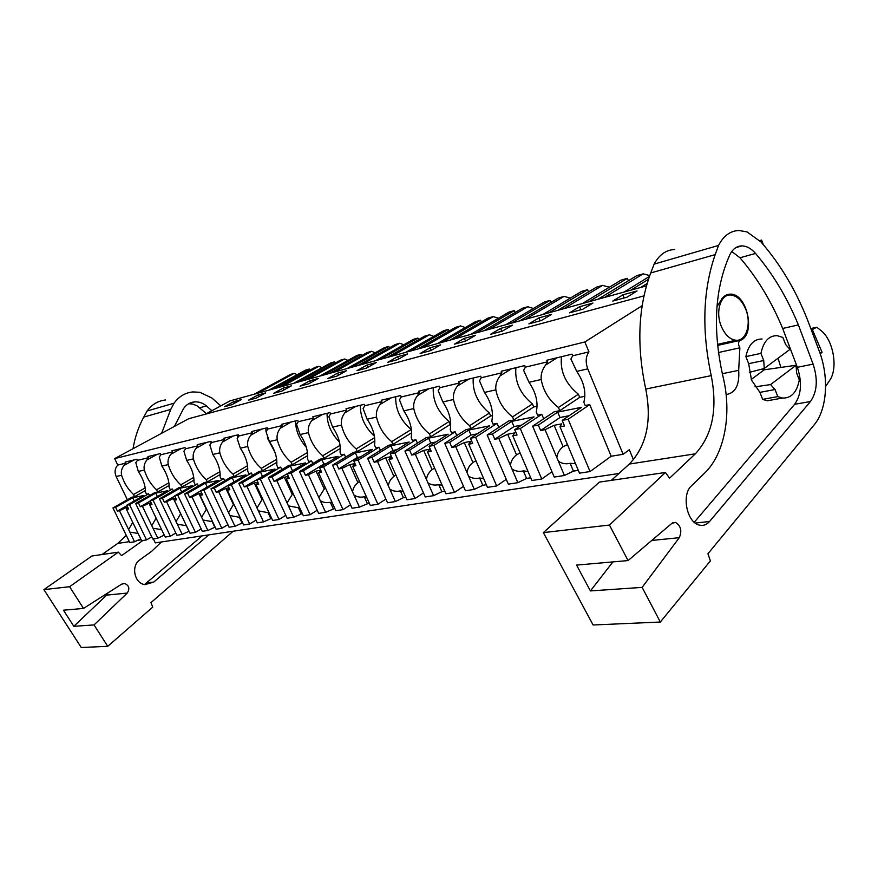 <?xml version="1.0" encoding="UTF-8"?>
<svg xmlns="http://www.w3.org/2000/svg" width="878" height="878" viewBox="0 0 878 878"><rect width="100%" height="100%" fill="white"/><g stroke="black" fill="none" stroke-linecap="round" stroke-linejoin="round"><path stroke-width="1.32" d="M642.125 305.709L584.847 341.959L588.94 351.88C585.736 356.512 585.352 362.175 587.766 368.87L623.117 454.299L611.198 456.242L589.742 404.604L585.198 405.526L583.848 402.289C586.361 392.345 583.991 382.04 576.736 371.394L570.898 359.003L572.686 355.788L588.94 351.88M633.455 459.754L629.339 449.766L623.117 454.299M618.902 473.494L155.285 542.889L153.343 538.872M646.428 285.866L230.047 400.884L205.507 414.175M440.657 344.867L430.725 350.596L420.145 353.483L430.066 347.776L440.657 344.867M454.365 344.165L464.341 338.359L475.536 335.286L465.538 341.125L454.365 344.165M376.311 362.526L366.521 368.069L357.006 370.659L366.784 365.138L376.311 362.526M387.747 362.296L397.591 356.688L407.633 353.933L397.756 359.574L387.747 362.296M592.968 303.053L582.871 309.21L569.548 312.831L579.634 306.707L592.968 303.053M637.066 290.947L626.958 297.214L612.767 301.066L622.875 294.843L637.066 290.947M490.55 334.32L500.57 328.416L512.423 325.167L502.381 331.105L490.55 334.32M551.505 314.434L541.419 320.481L528.874 323.894L538.938 317.88L551.505 314.434M283.166 388.098L291.375 385.837L281.827 391.116L273.64 393.333L283.166 388.098L283.989 389.92M256.255 398.063L248.452 400.192L257.891 395.034L265.716 392.883L256.255 398.063M337.514 373.172L346.58 370.692L336.856 376.135L327.823 378.594L337.514 373.172L338.447 375.246M308.661 383.807L300.067 386.144L309.682 380.822L318.297 378.451L308.661 383.807M231.869 404.703L224.417 406.733L233.757 401.663L241.241 399.611L231.869 404.703M643.947 295.886L188.649 418.718L114.656 458.612L117.773 465.077L125.609 463.189L123.963 465.472C121.625 468.556 120.846 471.815 121.603 475.261C124.007 482.911 127.968 489.331 133.522 494.512L134.564 496.674L131.909 497.211L112.944 507.912L129.735 542.516L134.543 541.781L140.721 538.862M584.847 341.959L114.656 458.612M572.686 355.788L572.017 354.152L546.785 360.243L547.466 361.846L525.417 367.147L524.748 365.577L501.217 371.251L501.876 372.799L481.276 377.749L480.617 376.234L458.612 381.546L459.26 383.038L439.977 387.67L439.329 386.199L418.707 391.182L419.333 392.631L401.246 396.977L400.62 395.55L381.25 400.236L381.864 401.63L364.853 405.724L364.238 404.341L346.009 408.742L346.623 410.103L330.6 413.944L329.996 412.616L312.82 416.765L313.413 418.082L298.3 421.703L297.708 420.408L281.476 424.337L282.068 425.611L267.779 429.035L267.208 427.784L251.854 431.482L252.436 432.722L245.258 434.456L238.915 435.971L238.344 434.753L223.813 438.265L224.373 439.472L211.554 442.545L211.005 441.36L197.21 444.685L197.769 445.859L185.598 448.779L185.049 447.626L171.956 450.787L172.505 451.929L160.937 454.705L160.4 453.575L147.943 456.582L148.481 457.701L137.473 460.346L135.816 462.64L138.296 471.453L144.354 470.07C146.758 477.917 150.829 484.491 156.558 489.792L157.623 492.009L154.835 492.569L135.629 503.489L152.739 538.971L157.788 538.192L164.274 535.119M137.473 460.346L136.946 459.238L125.093 462.102L125.609 463.189M764.266 368.464L789.959 349.4L785.59 344.45L782.869 337.415L777.118 335.659C768.843 335.605 763.443 341.52 760.941 353.384L763.728 360.54L764.266 368.464L749.329 372.393M763.728 360.54L748.66 363.668L751.524 380.108L759.909 392.367L775.044 389.514L777.798 396.604L782.441 398.041C791.232 398.403 796.862 392.378 799.32 379.987L796.62 373.007L796.083 365.248L764.266 369.803L761.248 369.265M721.211 326.111C724.888 334.683 729.761 339.402 735.83 340.247C746.157 341.553 751.755 323.708 745.74 309.286C742.009 300.474 737.004 295.71 730.715 295.008C720.684 294.042 715.175 311.723 721.211 326.111M760.107 241L761.566 240.067L759.722 240.594M763.322 244.666L761.566 240.067M547.466 361.846L545.655 365.007L557.179 357.741M520.27 428.574L514.717 429.649L517.01 435.016L512.796 435.817L531.892 480.507L541.748 478.993L520.27 428.574L541.803 414.306L537.566 415.162L536.238 412.034C538.412 402.486 535.997 392.565 529.017 382.281L541.188 379.505C540.727 374.346 542.22 369.517 545.655 365.007M748.66 363.668L745.883 356.6L760.941 353.384M762.104 338.996C753.818 338.963 748.407 344.824 745.883 356.6M796.083 365.248L770.566 384.586L755.003 386.847M759.909 392.367L762.664 399.369L767.295 400.796L774.429 399.501M770.566 384.586L775.044 389.514M561.481 356.698C559.912 371.295 565.542 383.796 578.382 394.211L558.441 407.491C549.046 400.247 543.295 390.919 541.188 379.505M562.183 420.408L564.521 425.973L559.999 426.84L579.491 473.176L590.06 471.541L568.143 419.245L562.183 420.408L581.565 407.304L557.706 412.111L538.346 425.051L532.639 426.159L554.183 411.804L559.78 410.674L579.7 397.361L578.382 394.211M559.78 410.674L558.441 407.491M541.803 414.306L543.701 418.795M762.664 399.369L777.798 396.604M117.773 465.077C114.875 468.325 114.327 472.134 116.137 476.513L121.603 475.261M127.376 499.769L116.137 476.513M134.125 459.929L123.963 465.472M145.21 487.927L133.522 494.512M134.564 496.674L145.474 490.517M138.296 471.453C143.125 478.74 145.518 485.611 145.474 492.064L146.527 494.248L148.645 493.82L149.501 495.598M268.898 390.15L305.467 370.143L309.297 369.045L272.685 389.108M309.835 370.242L309.297 369.045M254.126 394.233L290.497 374.412L294.229 373.348L257.803 393.223M297.192 374.676L294.229 373.348M233.757 401.663L234.503 403.265M515.891 367.706C514.673 381.754 520.182 393.827 532.408 403.935L512.532 416.896C503.588 409.861 498.035 400.851 495.861 389.843C495.346 384.882 496.75 380.218 500.065 375.872L511.534 368.76M512.532 416.896L513.839 419.958L533.692 406.975L532.408 403.935M525.417 367.147L523.606 370.264L529.017 382.281M501.876 372.799L500.065 375.872M513.839 419.958L508.625 421.012L487.169 435.016L508.329 484.14L517.844 482.68L526.581 478.433L530.729 477.786M475.624 437.266L470.443 438.276L472.682 443.456L468.742 444.202L487.466 487.356L496.685 485.94L475.624 437.266L497.047 423.35L493.085 424.162L491.79 421.144C493.655 411.958 491.219 402.387 484.491 392.444L479.476 380.778L481.276 377.749M497.047 423.35L498.803 427.432M640.71 287.446L647.13 283.473M622.875 294.843L624.148 297.971M473.242 378.012C472.331 391.533 477.72 403.211 489.397 413.033L469.62 425.676C461.093 418.85 455.715 410.136 453.487 399.523C452.927 394.727 454.255 390.227 457.46 386.024L468.852 379.076M469.62 425.676L470.904 428.64L490.659 415.963L489.397 413.033M459.26 383.038L457.46 386.024M470.904 428.64L466.02 429.627L444.696 443.291L465.439 490.758L474.329 489.386L482.823 485.282L486.324 484.733M433.897 445.398L429.046 446.342L431.241 451.347L427.553 452.049L445.903 493.765L454.53 492.437L433.897 445.398L455.177 431.822L451.468 432.58L450.205 429.66C451.797 420.814 449.338 411.573 442.841 401.948L438.177 390.611L439.977 387.67M455.177 431.822L456.801 435.543M649.731 275.593L643.179 273.837L636.704 275.681L598.017 299.233M624.082 292.034L649.424 276.449M630.788 290.179L648.447 279.303M604.481 297.455L643.179 273.837M579.634 306.707L580.885 309.747M433.26 387.67C432.634 400.708 437.902 412.012 449.064 421.561L429.419 433.908C421.275 427.279 416.062 418.828 413.79 408.577C413.187 403.957 414.438 399.6 417.544 395.528L428.859 388.734M429.419 433.908L430.681 436.783L450.304 424.392L449.064 421.561M419.333 392.631L417.544 395.528M430.681 436.783L426.093 437.705L404.923 451.04L425.259 496.948L433.6 495.664L441.843 491.68L444.784 491.23M394.804 453.004L390.249 453.893L392.4 458.744L388.943 459.403L406.931 499.78L415.031 498.528L394.804 453.004L415.92 439.768L412.44 440.471L411.2 437.65C412.55 429.112 410.081 420.189 403.803 410.86L399.446 399.841L401.246 396.977M415.92 439.768L417.423 443.171M609.387 287.205L602.538 285.416L596.436 287.161L557.782 310.351M582.355 303.569L621.042 280.148L627.364 278.348L588.677 301.812M628.341 280.773L627.364 278.348M563.874 308.672L602.538 285.416M538.938 317.88L540.168 320.821M395.715 396.735C395.319 409.335 400.478 420.277 411.178 429.572L391.676 441.645C383.895 435.181 378.835 427.004 376.519 417.083C375.883 412.616 377.079 408.402 380.075 404.462L391.303 397.8M411.475 430.242L411.178 429.572M381.864 401.63L380.075 404.462M411.617 432.799L392.905 444.422L391.676 441.645M392.905 444.422L388.603 445.289L367.608 458.305L387.538 502.765L395.374 501.557L403.408 497.694L405.834 497.321M358.103 460.16L353.823 460.994L355.941 465.68L352.682 466.306L370.318 505.421L377.924 504.246L358.103 460.16L379.044 447.22L375.762 447.89L374.544 445.146C375.685 436.915 373.216 428.277 367.136 419.223L363.075 408.511L364.853 405.724M379.044 447.22L380.437 450.348M570.327 298.125L564.126 296.38L558.353 298.026L519.787 320.854M542.999 314.434L581.62 291.386L587.601 289.685L548.959 312.787M588.512 291.913L587.601 289.685M525.549 319.252L564.126 296.38M500.57 328.416L501.777 331.269M360.375 405.274C360.134 416.841 364.82 427.158 374.423 436.223M346.623 410.103L344.845 412.847L355.963 406.338M374.643 437.639L356.172 448.91C348.72 442.633 343.814 434.687 341.465 425.084C340.807 420.76 341.937 416.677 344.845 412.847M374.873 440.899L357.39 451.599L356.172 448.91M357.39 451.599L353.329 452.422L332.532 465.142L352.067 508.241L359.442 507.1L369.243 503.039M323.587 466.876L319.559 467.667L321.622 472.21L318.56 472.792L335.857 510.733L343.024 509.635L323.587 466.876L344.33 454.244L341.235 454.87L340.038 452.214C340.993 444.257 338.513 435.883 332.63 427.103L328.822 416.666L330.6 413.944M344.33 454.244L345.625 457.131M533.396 308.463L527.766 306.751L522.278 308.31L483.855 330.776M505.816 324.706L544.327 302.021L549.99 300.408L511.457 323.148M550.846 302.46L549.99 300.408M489.309 329.272L527.766 306.751M464.341 338.359L465.527 341.136M327.066 413.318C326.923 423.745 331.061 433.348 339.479 442.117M313.413 418.082L311.646 420.76L322.665 414.383M340.06 445.322L322.72 455.759C315.564 449.646 310.801 441.93 308.43 432.624C307.75 428.431 308.826 424.469 311.646 420.76M340.291 448.471L323.905 458.371L322.72 455.759M323.905 458.371L320.086 459.15L299.497 471.574L318.659 513.389L325.606 512.313L334.803 508.428M291.057 473.22L287.26 473.955L289.29 478.367L286.404 478.916L303.349 515.748L310.121 514.706L291.057 473.22L311.591 460.862L308.672 461.455L307.498 458.887C308.277 451.182 305.807 443.061 300.1 434.533L296.534 424.359L298.3 421.703M311.591 460.862L312.809 463.54M498.419 318.253L493.271 316.585L488.08 318.066L449.821 340.17M470.63 334.43L508.988 312.096L514.365 310.571L475.975 332.949M515.166 312.469L514.365 310.571M454.991 338.743L493.271 316.585M430.066 347.776L431.175 350.344M295.601 420.924C295.546 430.198 299.135 439.022 306.367 447.396M282.068 425.611L280.312 428.223L291.211 421.978M307.454 452.521L291.145 462.234C284.274 456.264 279.643 448.768 277.25 439.746C276.548 435.675 277.569 431.833 280.312 428.223M307.684 455.583L292.308 464.769L291.145 462.234M292.308 464.769L288.697 465.494L268.328 477.643L287.117 518.25L293.68 517.241L302.317 513.498M260.36 479.19L256.771 479.893L258.758 484.184L256.025 484.7L272.663 520.478L279.05 519.491L260.36 479.19L280.664 467.118L277.909 467.678L276.757 465.175C277.382 457.712 274.924 449.832 269.381 441.535L266.034 431.625L267.779 429.035M280.664 467.118L281.805 469.598M465.252 327.538L460.533 325.925L455.594 327.329L417.544 349.093M437.288 343.638L475.459 321.666L480.562 320.207L442.347 342.244M481.309 321.974L480.562 320.207M422.45 347.732L460.533 325.925M397.591 356.688L398.634 359.069M265.847 428.113L266.001 431.877M267.307 437.892L274.803 451.918M252.436 432.722L250.691 435.279L261.479 429.166M276.669 459.293L261.293 468.347C254.675 462.519 250.175 455.232 247.772 446.474C247.058 442.523 248.024 438.791 250.691 435.279M276.899 462.267L262.434 470.806L261.293 468.347M262.434 470.806L259.01 471.497L238.871 483.383L257.298 522.849L263.51 521.894L271.642 518.294M231.331 484.854L227.929 485.512L229.882 489.683L227.303 490.165L243.623 524.956L249.67 524.023L231.331 484.854L251.415 473.033L248.803 473.56L247.673 471.135C248.156 463.902 245.708 456.242 240.32 448.175L237.181 438.495L238.915 435.971M251.415 473.033L252.491 475.349M405.636 352.385L443.599 330.754L448.449 329.371L410.454 351.046M449.152 331.017L448.449 329.371M386.891 357.565L424.7 336.142L429.397 334.803L391.555 356.27M433.732 336.373L429.397 334.803M366.784 365.138L367.761 367.366M237.653 434.917L237.74 437.474M241.121 449.349L244.205 454.881M224.373 439.472L222.65 441.963L233.318 435.971M247.53 465.68L233.021 474.131C226.656 468.457 222.266 461.356 219.862 452.839C219.127 448.998 220.06 445.376 222.65 441.963M247.772 468.567L234.141 476.534L233.021 474.131M234.141 476.534L230.903 477.182L210.994 488.816L229.07 527.206L234.964 526.295L242.624 522.838M203.85 490.198L200.623 490.835L202.544 494.885L200.096 495.346L216.109 529.204L221.838 528.315L203.85 490.198L223.703 478.642L221.223 479.147L220.115 476.776C220.466 469.752 218.029 462.311 212.794 454.453L209.842 445.014L211.554 442.545M223.703 478.642L224.713 480.804M375.575 360.682L413.286 339.391L417.895 338.074L380.141 359.42M418.565 339.61L417.895 338.074M357.741 365.61L395.287 344.527L399.764 343.254L362.175 364.392M403.759 344.769L399.764 343.254M210.918 441.382L210.983 443.203M197.769 445.859L196.057 448.296L206.604 442.424M219.939 471.705L206.22 479.618C200.074 474.076 195.794 467.162 193.39 458.876C192.644 455.155 193.533 451.621 196.057 448.296M220.18 474.515L207.318 481.956L206.22 479.618M207.318 481.956L204.245 482.582L184.567 493.963L202.313 531.333L207.888 530.466L215.132 527.14M177.784 495.28L174.733 495.872L176.61 499.823L174.283 500.262L189.999 533.22L195.443 532.386L177.784 495.28L197.396 483.965L195.048 484.436L193.961 482.132C194.203 475.316 191.777 468.073 186.685 460.412L183.908 451.193L185.598 448.779M197.396 483.965L198.351 485.984M346.964 368.595L384.41 347.633L388.811 346.371L351.321 367.388M389.437 347.809L388.811 346.371M329.974 373.282L367.256 352.517L371.526 351.299L334.2 372.118M375.213 352.78L371.526 351.299M309.682 380.822L310.549 382.764M172.505 451.929L170.815 454.31L181.23 448.548M193.753 477.402L180.758 484.832C174.832 479.41 170.661 472.671 168.258 464.616C167.5 460.983 168.356 457.548 170.815 454.31M193.994 480.134L181.845 487.114L180.758 484.832M181.845 487.114L178.914 487.696L159.478 498.847L176.895 535.251L182.196 534.428L189.044 531.212M153.035 500.098L150.138 500.669L151.982 504.51L149.765 504.927L165.196 537.051L170.376 536.249L153.035 500.098L172.417 489.013L170.189 489.463L169.114 487.224C169.256 480.595 166.842 473.538 161.881 466.075L159.258 457.054L160.937 454.705M172.417 489.013L173.317 490.912M319.713 376.124L356.874 355.48L361.077 354.284L323.861 374.972M361.67 355.634L361.077 354.284M303.514 380.591L340.499 360.156L344.582 358.992L307.541 379.483M347.995 360.408L344.582 358.992M148.481 457.701L146.813 460.028L157.096 454.376M144.354 470.07C143.597 466.536 144.409 463.189 146.813 460.028M168.883 482.801L156.558 489.792M157.623 492.009L169.125 485.457M293.713 383.302L330.589 362.976L334.595 361.835L297.675 382.204M335.166 363.097L334.595 361.835M278.249 387.571L314.939 367.443L318.835 366.335L282.101 386.507M322.017 367.706L318.835 366.335M257.891 395.034L258.67 396.746M543.361 532.606L593.111 624.982L660.322 622.03L710.39 560.899L707.942 553.733L814.158 424.864C827.131 409.587 829.238 377.112 819.295 351.244L809.505 325.069C797.4 292.846 781.222 265.145 760.996 241.977L747.013 231.902L739.046 230.497C730.364 230.771 723.538 235.754 718.555 245.434L715.208 254.62C702.883 289.992 701.555 330.326 711.224 375.63C717.765 409.093 712.475 435.148 695.365 453.805L669.574 478.181L665.458 472.474L609.442 525.055L543.361 532.606L599.389 482.099L665.458 472.474M780.871 367.421L778.062 358.235M718.413 352.528L739.869 347.82C737.86 344.077 738.113 341.553 740.648 340.247C755.958 334.222 747.112 293.625 730.595 294.141C727.236 294.064 724.394 295.546 722.056 298.586L716.953 306.751M717.556 345.427L740.099 340.368M726.117 394.54C735.446 393.092 739.638 385.025 738.683 370.351L739.869 347.82M694.268 522.256L794.612 404.308C801.362 394.727 802.272 382.391 797.334 367.289L782.671 328.471C771.477 301.45 757.242 277.887 739.956 257.77L731.758 251.492M612.921 561.898L590.411 590.927L576.572 565.092L628.077 560.57L671.922 523.321L675.533 522.443C680.922 525.856 682.173 530.938 679.287 537.687L642.136 587.382L590.411 590.927M798.376 324.926C787.127 297.631 772.849 273.804 755.541 253.446C751.25 248.529 746.706 246.016 741.932 245.895C736.741 246.005 732.702 248.979 729.816 254.796C714.703 288.763 712.409 329.261 722.912 376.256C732.175 413.22 724.855 453.926 704.485 473.242L691.535 485.764C681.174 494.588 686.903 522.893 699.492 525.121C703.344 525.988 706.691 524.781 709.556 521.499L810.46 401.509C817.188 391.851 818.066 379.406 813.105 364.15L798.376 324.926L782.671 328.471M674.743 249.506C666.051 249.879 659.191 254.741 654.143 264.102L718.555 245.434M628.077 560.57L609.442 525.055M660.322 622.03L642.136 587.382M695.365 453.805L629.317 464.056L611.34 480.354M629.317 464.056C646.526 446.079 652.014 421.089 645.758 389.053L711.224 375.63M654.143 264.102L650.719 272.959C638.13 307.037 636.473 345.734 645.758 389.053M825.605 386.485L829.622 380.47C838.413 368.376 833.321 339.632 820.754 330.38L816.77 327.22L810.8 328.537M820.228 353.834L822.071 352.297L812.348 329.59L816.77 327.22M812.348 329.59L811.283 329.821M822.071 352.297L819.843 352.758M206.462 413.659L196.913 405.724L192.886 404.143L188.715 403.704M144.508 584.539L202.094 535.887M127.244 593.056L106.644 595.13L73.829 626.31L63.446 610.199L83.498 608.443L121.636 584.155L124.72 583.508C129.143 585.538 129.977 588.721 127.244 593.056L94.045 624.927L73.829 626.31M106.644 595.13L108.06 592.793M211.85 410.739L206.44 405.932C202.84 402.98 198.922 401.63 194.686 401.883C190.076 402.322 186.366 404.538 183.557 408.555L174.437 426.39M147.274 582.783L153.76 582.081L144.98 584.627C134.334 583.508 130.701 565.728 139.898 559.802L151.554 551.406L161.442 541.967M153.76 582.081L208.744 534.889M91.883 556.015L43.9 589.643L69.592 586.702L118.343 552.152L91.883 556.015M142.884 540.486L121.57 555.642L118.343 552.152M165.624 399.973C158.029 400.796 151.85 404.462 147.098 410.992L174.085 403.178L170.727 409.422L161.629 433.293M220.806 405.888L211.861 397.975L199.866 392.29L192.853 391.928C185.148 392.74 178.892 396.483 174.085 403.178M43.9 589.643L81.237 647.503L107.731 646.329L152.739 607.126L150.95 602.626L233.175 531.234M83.498 608.443L69.592 586.702M107.731 646.329L94.045 624.927M129.318 541.649L117.718 543.449L101.947 554.545M117.718 543.449L126.256 535.35M147.098 410.992L143.772 417.083C138.537 426.708 134.96 437.255 133.017 448.713M559.999 426.84L561.744 423.854L554.128 425.314L563.127 446.682C559.538 449.492 557.442 453.103 556.828 457.526L558.397 461.235C561.898 463.65 565.805 464.33 570.129 463.299L575.507 463.705M567.484 444.63L563.127 446.682M590.06 471.541L611.198 456.242M578.295 470.345L573.422 471.113L564.422 475.492L554.227 477.061L532.639 426.159M568.143 419.245L589.742 404.604M584.847 396.285L579.7 397.361M569.131 415.711L559.977 417.522L540.65 430.516L545.051 429.682L554.128 425.314M558.397 461.235L564.422 475.492M545.051 429.682L556.828 457.526M538.346 425.051L540.65 430.516M570.129 463.299L573.422 471.113M557.706 412.111L559.977 417.522M512.796 435.817L514.771 432.887L507.66 434.248L516.494 454.87C513.015 457.581 510.985 461.071 510.392 465.34L511.929 468.918C515.342 471.245 519.15 471.903 523.354 470.893L528.018 471.431M520.105 452.927L516.494 454.87M541.748 478.993L551.988 471.771M487.169 435.016L492.492 433.984L511.764 421.363L513.992 426.587L521.642 425.073M514.717 429.649L534.043 416.885L511.764 421.363M537.062 406.262L533.692 406.975M507.66 434.248L498.858 438.473L494.764 439.252L513.992 426.587M511.929 468.918L517.844 482.68M498.858 438.473L510.392 465.34M492.492 433.984L494.764 439.252M523.354 470.893L526.581 478.433M468.742 444.202L470.915 441.316L464.275 442.589L472.935 462.508C469.554 465.131 467.59 468.512 467.03 472.627L468.545 476.095C471.87 478.334 475.569 478.971 479.651 477.994L483.679 478.62M475.898 460.698L472.935 462.508M496.685 485.94L506.255 479.333M444.696 443.291L449.668 442.325L468.83 430.022L471.014 435.06L477.325 433.82M470.443 438.276L489.661 425.819L468.83 430.022M492.47 415.59L490.659 415.963M464.275 442.589L455.726 446.682L451.896 447.418L471.014 435.06M468.545 476.095L474.329 489.386M455.726 446.682L467.03 472.627M449.668 442.325L451.896 447.418M479.651 477.994L482.823 485.282M427.553 452.049L429.891 449.207L423.668 450.403L432.152 469.664C428.87 472.21 426.971 475.47 426.445 479.465L427.915 482.812C431.164 484.974 434.775 485.589 438.748 484.634L442.183 485.314M434.566 467.985L432.152 469.664M454.53 492.437L463.518 486.368M404.923 451.04L409.587 450.129L428.618 438.122L430.758 442.995L435.883 441.985M429.046 446.342L448.142 434.193L428.618 438.122M423.668 450.403L415.36 454.365L411.771 455.056L430.758 442.995M427.915 482.812L433.6 495.664M415.36 454.365L426.445 479.465M409.587 450.129L411.771 455.056M438.748 484.634L441.843 491.68M388.943 459.403L391.423 456.604L385.585 457.723L393.904 476.37C390.71 478.839 388.866 482.011 388.361 485.874L389.81 489.112C392.982 491.208 396.494 491.79 400.368 490.868L403.276 491.57M395.835 474.855L393.904 476.37M415.031 498.528L423.47 492.931M367.608 458.305L371.998 457.449L390.864 445.728L392.96 450.458L397.032 449.646M390.249 453.893L409.192 442.04L390.864 445.728M385.585 457.723L377.496 461.576L374.127 462.223L392.96 450.458M389.81 489.112L395.374 501.557M377.496 461.576L388.361 485.874M371.998 457.449L374.127 462.223M400.368 490.868L403.408 497.694M352.682 466.306L355.074 463.771M353.823 460.994L372.601 449.415L355.349 452.883L336.658 464.33L338.754 468.951L341.926 468.347L353.988 495.027C357.083 497.058 360.518 497.628 364.282 496.728L366.708 497.42M352.572 491.889C353.055 488.146 354.844 485.073 357.939 482.68L359.453 481.331M377.924 504.246L385.881 499.066M336.658 464.33L332.532 465.142M360.551 456.845L357.401 457.46L338.754 468.951M341.926 468.347L349.795 464.605L357.939 482.68M355.008 463.606L349.795 464.605M353.988 495.027L359.442 507.1M364.282 496.728L367.267 503.346M355.349 452.883L357.401 457.46M318.56 472.792L320.854 470.509M319.559 467.667L338.151 456.351L321.886 459.633L303.382 470.817L305.434 475.294L308.43 474.724L320.25 500.603C323.28 502.578 326.627 503.127 330.304 502.249L332.279 502.896M318.868 497.563L325.233 487.444M343.024 509.635L350.52 504.817M303.382 470.817L299.497 471.574M326.21 463.617L323.905 464.067L305.434 475.294M308.43 474.724L316.091 471.091L324.081 488.618M320.711 470.202L316.091 471.091M320.25 500.603L325.606 512.313M330.304 502.249L333.223 508.669M321.886 459.633L323.905 464.067M286.404 478.916L288.588 476.842M287.26 473.955L305.665 462.904L290.311 465.998L271.993 476.93L274.013 481.276L276.833 480.738L288.434 505.871L299.804 508.033M287.073 502.907L292.989 493.238M310.121 514.706L317.21 510.228M271.993 476.93L268.328 477.643M293.845 470.004L274.013 481.276M276.833 480.738L284.307 477.204L292.144 494.226M288.39 476.414L284.307 477.204M288.434 505.871L293.68 517.241M298.235 507.462L301.11 513.696M290.311 465.998L292.286 470.312M256.025 484.7L258.121 482.801M256.771 479.893L274.979 469.082L260.448 472.013L242.339 482.702L244.314 486.928L246.981 486.423L258.362 510.842L269.118 512.873M257.024 507.967L262.544 498.726M279.05 519.491L285.756 515.309M242.339 482.702L238.871 483.383M263.279 476.03L244.314 486.928M246.981 486.423L254.269 482.977L261.962 499.516M257.88 482.285L254.269 482.977M258.362 510.842L263.51 521.894M267.944 512.379L270.753 518.437M260.448 472.013L262.39 476.205M227.303 490.165L229.301 488.42M227.929 485.512L245.939 474.932L232.176 477.709L214.276 488.168L216.207 492.284L218.743 491.801L229.904 515.551L240.078 517.416M228.587 512.752L233.767 503.95M249.67 524.023L256.025 520.116M214.276 488.168L210.994 488.816M234.371 481.726L216.207 492.284M218.743 491.801L225.855 488.442L233.394 504.521M229.026 487.839L225.855 488.442M229.904 515.551L234.964 526.295M239.266 517.043L242.032 522.926M232.176 477.709L234.086 481.781M200.096 495.346L201.995 493.732M200.623 490.835L218.424 480.486L205.364 483.109L187.683 493.348L189.582 497.354L191.975 496.893L202.928 520.006L212.553 521.686M201.644 517.285L206.517 508.933M221.838 528.315L227.874 524.649M187.683 493.348L184.567 493.963M189.582 497.354L200.667 490.901M191.975 496.893L198.922 493.623L206.33 509.273M201.699 493.096L198.922 493.623M202.928 520.006L207.888 530.466M212.081 521.455L214.803 527.184M205.364 483.109L207.208 487.005M174.283 500.262L176.105 498.77M174.733 495.872L192.315 485.743L179.913 488.245L162.441 498.265L164.296 502.161L166.579 501.733L177.334 524.243L186.421 525.713M176.061 521.587L180.681 513.674M195.443 532.386L201.172 528.94M162.441 498.265L159.478 498.847M164.296 502.161L174.832 496.092M166.579 501.733L173.361 498.539L180.627 513.784M175.776 498.078L173.361 498.539M177.334 524.243L182.196 534.428M186.29 525.648L188.946 531.234M179.913 488.245L181.647 491.889M149.765 504.927L151.51 503.533M150.138 500.669L167.5 490.736L155.713 493.118L138.45 502.94L140.271 506.738L142.445 506.332L153.002 528.26L161.64 529.643M151.762 525.681L156.119 518.152M170.376 536.249L175.819 533.001M138.45 502.94L135.629 503.489M140.271 506.738L150.303 501.009M142.445 506.332L149.073 503.215L149.864 504.85M151.159 502.809L149.073 503.215M153.002 528.26L157.788 538.192M155.713 493.118L157.349 496.542M126.454 509.372L141.599 540.683L146.527 539.926L129.505 504.685L126.739 505.223L128.561 508.966L126.454 509.372L128.122 508.066M126.739 505.223L143.904 495.499L132.677 497.76L115.622 507.385L117.422 511.095L119.474 510.7L129.845 532.09L138.109 533.473M128.627 529.566L132.732 522.355M146.527 539.926L151.718 536.864M129.505 504.685L148.645 493.82M115.622 507.385L112.944 507.912M117.422 511.095L126.97 505.673M119.474 510.7L125.971 507.66L126.706 509.174M127.76 507.308L125.971 507.66M129.845 532.09L134.543 541.781M132.677 497.76L134.224 500.976M576.736 371.394L587.766 368.87M764.266 369.803L751.272 379.461M495.861 389.843L484.491 392.444M453.487 399.523L442.841 401.948M413.79 408.577L403.803 410.86M376.519 417.083L367.136 419.223M341.465 425.084L332.63 427.103M308.43 432.624L300.1 434.533M277.25 439.746L269.381 441.535M247.772 446.474L240.32 448.175M219.862 452.839L212.794 454.453M193.39 458.876L186.685 460.412M168.258 464.616L161.881 466.075M722.309 373.71L738.683 370.351M739.956 257.77L755.541 253.446M695.266 523.058L709.556 521.499M810.46 401.509L794.612 404.308M797.334 367.289L813.105 364.15M679.287 537.687L651.761 540.453M715.208 254.62L650.719 272.959M199.877 407.754L206.44 405.932M141.182 539.805L137.506 540.376M170.727 409.422L143.772 417.083M717.447 344.385L735.83 340.247M723.648 296.819L725.777 296.27M767.295 400.796L782.441 398.041M725.458 295.458L730.595 294.141M735.83 247.629L741.932 245.895M672.789 522.739L675.533 522.443M189.198 403.441L194.686 401.883M122.393 583.76L124.72 583.508"/></g></svg>

